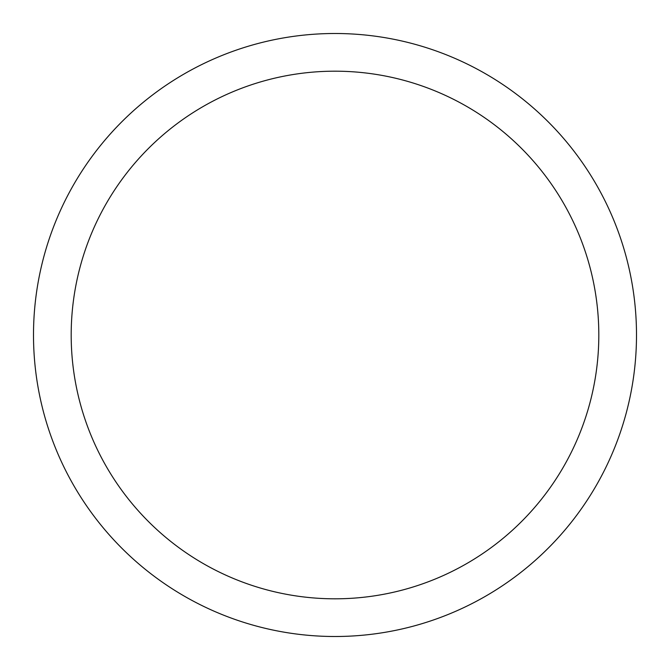 <?xml version="1.0" encoding="UTF-8"?>
<svg xmlns="http://www.w3.org/2000/svg" width="670" height="670" viewBox="0 0 670 670"><rect width="100%" height="100%" fill="white"/><g stroke="black" fill="none" stroke-linecap="round" stroke-linejoin="round"><path stroke-width="1" d="M335 33.5A301.5 301.5 0 0 1 636.5 335A301.5 301.5 0 0 1 335 636.5A301.5 301.5 0 0 1 33.5 335A301.5 301.5 0 0 1 335 33.5M335 71.188A263.812 263.812 0 0 1 598.812 335A263.812 263.812 0 0 1 335 598.812A263.812 263.812 0 0 1 71.188 335A263.812 263.812 0 0 1 335 71.188"/></g></svg>
